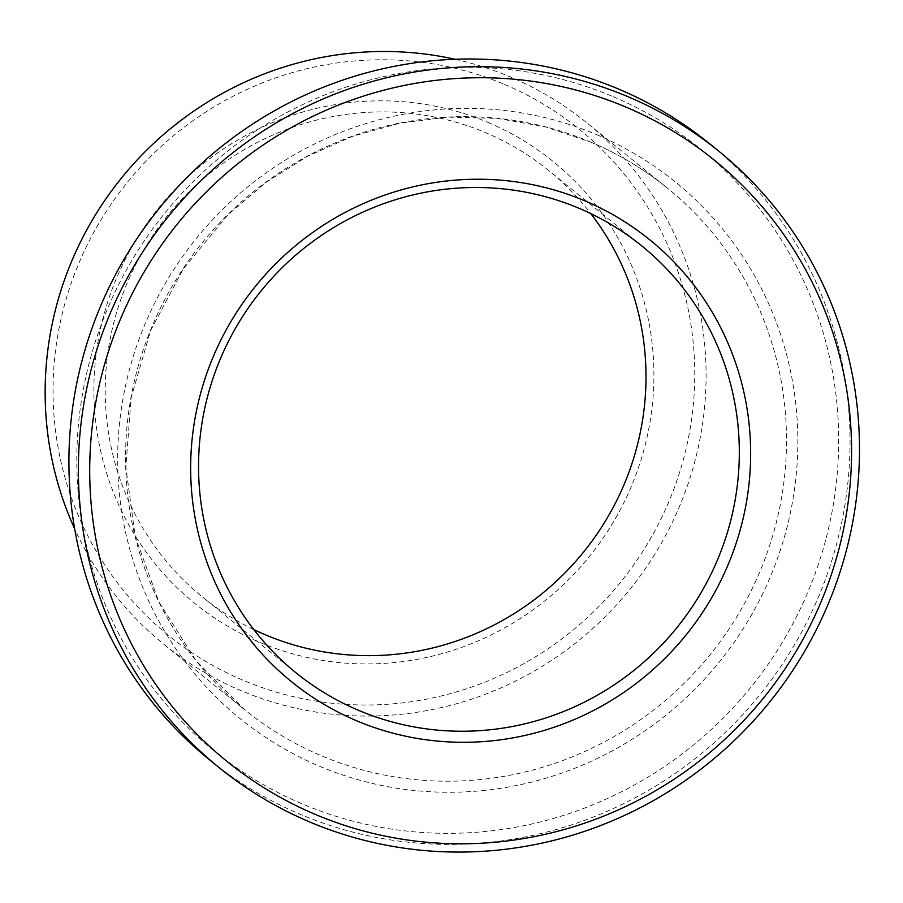 <?xml version="1.0" encoding="UTF-8"?>
<svg xmlns="http://www.w3.org/2000/svg" width="903" height="903" viewBox="0 0 903 903"><rect width="100%" height="100%" fill="white"/><g stroke="black" fill="none" stroke-linecap="round" stroke-linejoin="round"><path stroke-width="0.68" stroke-dasharray="4.51 3.39" d="M253.777 629.56A274.681 267.536 -51 0 1 202.712 597.21A274.681 267.536 -51 0 1 146.072 246.101A274.681 267.536 -51 0 1 485.814 132.741A274.681 267.536 -51 0 1 548.516 170.34A274.681 267.536 -51 0 1 590.765 213.582M488.015 122.413A284.445 277.04 -51 0 1 538.278 605.969A284.445 277.04 -51 0 1 95.402 418.778A284.445 277.04 -51 0 1 488.015 122.413M504.664 84.487A325.949 317.472 -51 0 1 562.264 638.59A325.949 317.472 -51 0 1 54.767 424.083A325.949 317.472 -51 0 1 504.664 84.487M455.022 59.271A335.724 326.988 -51 0 1 510.308 76.947A335.724 326.988 -51 0 1 586.939 122.91A335.724 326.988 -51 0 1 629.696 589.603A335.724 326.988 -51 0 1 164.29 644.64A335.724 326.988 -51 0 1 74.656 528.797M613.002 96.621A386.992 376.923 -51 0 1 681.381 754.49A386.992 376.923 -51 0 1 78.854 499.822A386.992 376.923 -51 0 1 613.002 96.621M709.216 143.408A396.756 386.439 -51 0 1 759.739 694.949A396.756 386.439 -51 0 1 209.722 759.999M590.72 142.087A335.724 326.988 -51 0 1 667.351 188.05A335.724 326.988 -51 0 1 710.108 654.743A335.724 326.988 -51 0 1 244.702 709.781A335.724 326.988 -51 0 1 175.475 280.652A335.724 326.988 -51 0 1 590.72 142.087M596.352 134.558A345.488 336.492 -51 0 1 657.395 721.869A345.488 336.492 -51 0 1 119.489 494.505A345.488 336.492 -51 0 1 596.352 134.558M641.83 245.932L548.516 170.34M296.026 672.803L202.712 597.21M164.29 644.64L244.702 709.781L196.019 660.669L158.973 602.075L135.224 536.608L125.844 467.212L131.104 397.839L150.564 330.69L183.388 268.71L228.143 214.609L265.821 182.496L307.675 156.185L352.734 136.263L400.029 123.147L448.543 117.13L497.214 118.349L545.017 126.747L590.833 142.155C618.521 153.882 644.031 169.188 667.351 188.05L586.939 122.91"/><path stroke-width="1.35" d="M579.128 208.322A274.681 267.536 -51 0 1 641.83 245.932A274.681 267.536 -51 0 1 676.81 627.777A274.681 267.536 -51 0 1 296.026 672.803A274.681 267.536 -51 0 1 239.385 321.694A274.681 267.536 -51 0 1 579.128 208.322M584.76 200.793A284.445 277.04 -51 0 1 635.023 684.339A284.445 277.04 -51 0 1 192.158 497.147A284.445 277.04 -51 0 1 584.76 200.793M590.765 213.582A274.681 267.536 -51 0 1 583.496 552.184A274.681 267.536 -51 0 1 253.777 629.56M625.903 107.073A386.992 376.923 -51 0 1 694.283 764.943A386.992 376.923 -51 0 1 91.756 510.263A386.992 376.923 -51 0 1 625.903 107.073M74.656 528.797A335.724 326.988 -51 0 1 121.544 177.947A335.724 326.988 -51 0 1 455.022 59.271M219.181 767.663L209.722 759.999A396.756 386.439 -51 0 1 127.899 252.84A396.756 386.439 -51 0 1 618.645 89.092A396.756 386.439 -51 0 1 709.216 143.408L718.675 151.072A396.756 386.439 -51 0 1 769.198 702.613A396.756 386.439 -51 0 1 219.181 767.663A396.756 386.439 -51 0 1 137.358 260.504A396.756 386.439 -51 0 1 628.104 96.756A396.756 386.439 -51 0 1 718.675 151.072"/></g></svg>
